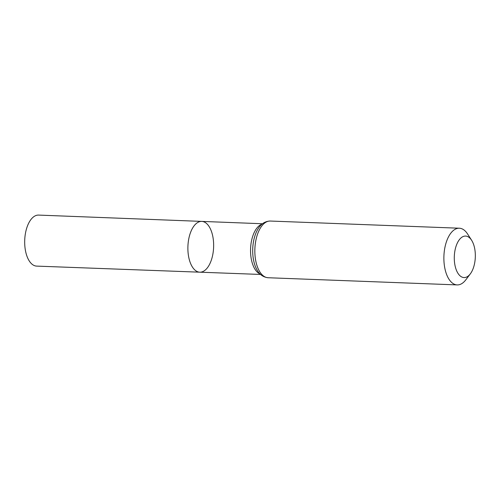 <?xml version="1.0" encoding="UTF-8"?>
<svg xmlns="http://www.w3.org/2000/svg" width="500" height="500" viewBox="0 0 500 500"><rect width="100%" height="100%" fill="white"/><g stroke="black" fill="none" stroke-linecap="round" stroke-linejoin="round"><path stroke-width="0.75" d="M199.8 272.188A25.412 12.856 -87.8 0 1 187.913 246.306A25.412 12.856 -87.8 0 1 201.731 221.4A25.412 12.856 92.2 0 0 188.287 254.513A25.412 12.856 92.2 0 0 199.8 272.188A25.412 12.856 92.2 0 0 213.612 247.281A25.412 12.856 92.2 0 0 201.731 221.4L38.6 215.087A25.531 12.919 92.2 0 0 25.094 248.356A25.531 12.919 92.2 0 0 36.662 266.106L260.581 274.45M475 250.506A20.762 10.506 -87.8 0 1 470.331 273.85A20.762 10.506 -87.8 0 1 456.475 270.394A20.762 10.506 -87.8 0 1 457.525 242.644A20.762 10.506 -87.8 0 1 471.606 240.25A20.762 10.506 -87.8 0 1 475 250.506M470.331 273.85L465.8 279.844A28.369 14.356 -87.8 0 1 457.175 284.913A28.369 14.356 -87.8 0 1 443.913 256.025A28.369 14.356 -87.8 0 1 459.331 228.219A28.369 14.356 -87.8 0 1 467.544 233.931L471.606 240.25M262.006 224.163A25.369 12.837 92.2 0 0 250.95 256.875A25.369 12.837 92.2 0 0 260.113 274M253.119 257.438A26.844 13.587 92.2 0 0 256.788 269.494A26.844 13.587 92.2 0 0 256.794 269.513L256.806 269.525A26.888 13.606 92.2 0 1 253.131 257.45A26.844 13.587 92.2 0 1 258.35 228.4L258.369 228.369A26.888 13.606 92.2 0 0 253.131 257.45M459.331 228.219L270.294 221.044A28.369 14.356 92.2 0 0 255.294 258.012A28.369 14.356 92.2 0 0 268.144 277.738C263.206 277.219 259.425 274.488 256.806 269.525M262.506 223.75L201.731 221.4M270.294 221.044C265.331 221.181 261.356 223.625 258.369 228.369M457.175 284.913L268.144 277.738"/></g></svg>
